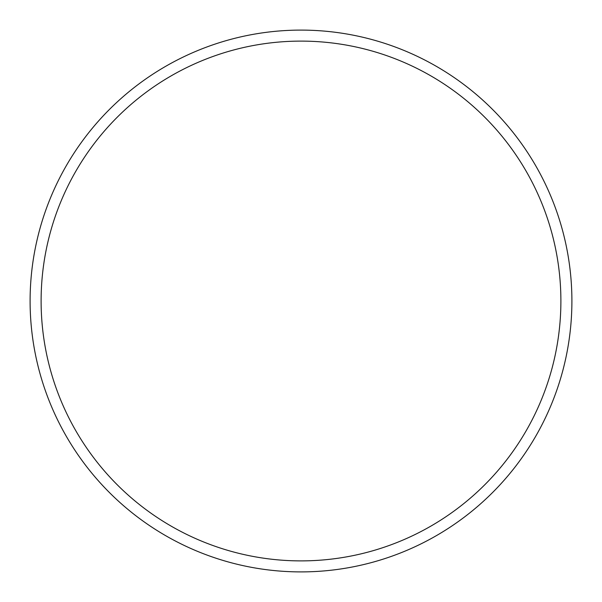 <?xml version="1.0" encoding="UTF-8"?>
<svg xmlns="http://www.w3.org/2000/svg" width="602" height="602" viewBox="0 0 602 602"><rect width="100%" height="100%" fill="white"/><g stroke="black" fill="none" stroke-linecap="round" stroke-linejoin="round"><path stroke-width="0.9" d="M571.9 301A270.9 270.9 0 0 0 301 30.1A270.9 270.9 0 0 0 30.1 301A270.9 270.9 0 0 0 301 571.9A270.9 270.9 0 0 0 571.9 301M560.891 301A259.891 259.891 0 0 0 301 41.109A259.891 259.891 0 0 0 41.109 301A259.891 259.891 0 0 0 301 560.891A259.891 259.891 0 0 0 560.891 301"/></g></svg>
